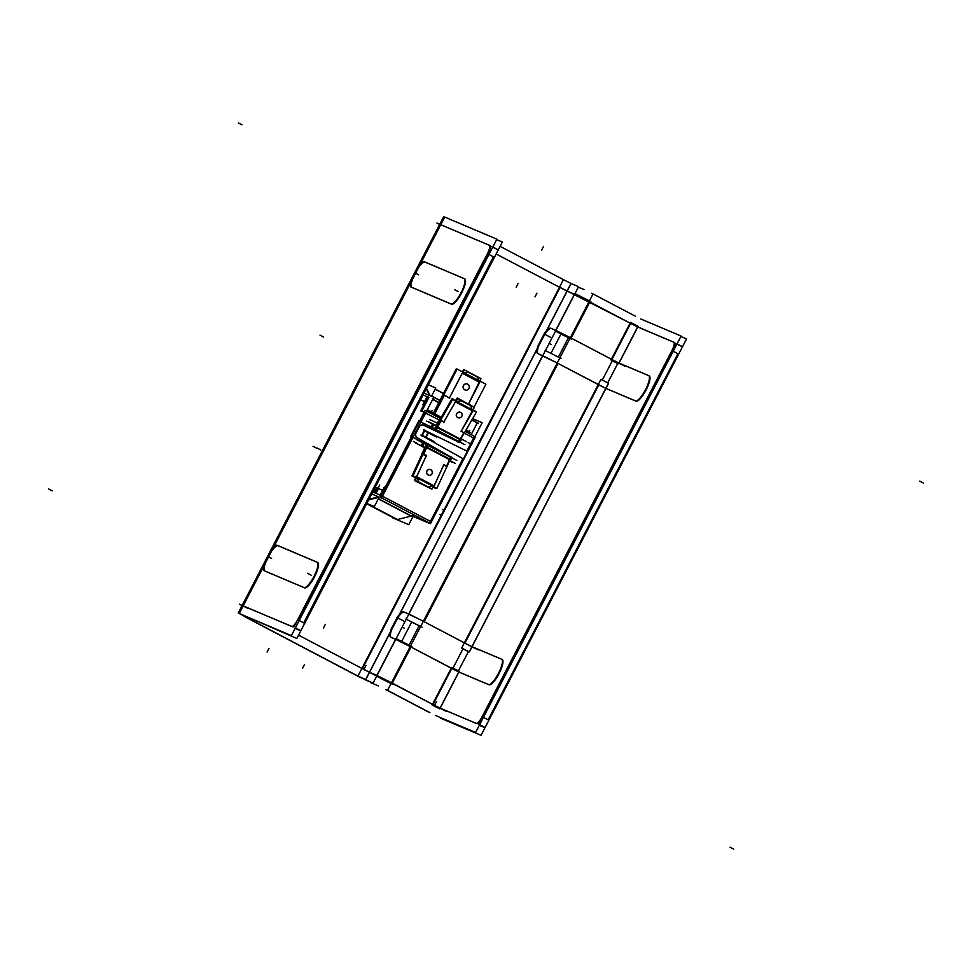 <?xml version="1.0" encoding="UTF-8"?>
<svg xmlns="http://www.w3.org/2000/svg" width="972" height="972" viewBox="0 0 972 972"><rect width="100%" height="100%" fill="white"/><g stroke="black" fill="none" stroke-linecap="round" stroke-linejoin="round"><path stroke-width="1.46" d="M397.645 617.827L391.801 629.103L397.645 617.827M390.975 637.268A14.276 3.754 117.7 0 1 391.485 630.002A14.276 3.754 117.7 0 0 390.975 637.268M555.267 331.634A14.276 3.754 117.7 0 1 555.996 331.343A14.276 3.754 117.7 0 0 555.267 331.634M395.604 639.297L391.254 637.45L395.604 639.297L376.905 675.358L395.604 639.297M395.762 639.357L410.208 646.623L395.762 639.357M376.881 675.406L432.516 704.299L392.311 683.17L369.554 672.296L376.881 675.406M362.422 668.724L369.433 672.247L362.422 668.724M298.574 635.153L364.779 669.939M264.688 570.868A14.276 3.754 -62.3 0 1 265.55 562.739A14.276 3.754 -62.3 0 0 264.688 570.868A14.276 3.754 117.7 0 1 264.396 570.758A14.276 3.754 117.7 0 1 267.713 556.385A14.276 3.754 117.7 0 1 277.676 545.499A14.276 3.754 117.7 0 1 277.81 545.584M278.077 545.717A14.276 3.754 -62.3 0 0 271.395 551.464A14.276 3.754 -62.3 0 1 278.077 545.717M489.839 245.491A8.517 2.236 -62.3 0 1 487.98 253.935L298.246 619.978L487.98 253.935A8.517 2.236 -62.3 0 0 489.876 245.515M489.414 245.321L440.766 224.702L419.989 264.797L440.766 224.702L489.414 245.321M425.092 262.112A14.276 3.754 -62.3 0 0 418.41 267.847A14.276 3.754 -62.3 0 1 425.092 262.112M464.166 278.66L425.189 262.148L464.166 278.66M464.701 278.891A14.276 3.754 -62.3 0 1 461.858 292.511A14.276 3.754 -62.3 0 1 451.858 304.297A14.276 3.754 -62.3 0 0 461.785 292.657A14.276 3.754 -62.3 0 0 464.774 278.928M412.019 287.469L451.567 304.224L412.019 287.469M411.703 287.25A14.276 3.754 -62.3 0 1 412.565 279.122A14.276 3.754 -62.3 0 0 411.703 287.25A14.276 3.754 117.7 0 1 411.399 287.153A14.276 3.754 117.7 0 1 414.716 272.768A14.276 3.754 117.7 0 1 424.691 261.881A14.276 3.754 117.7 0 1 424.813 261.966M317.151 562.278L278.186 545.766L317.151 562.278M317.686 562.496A14.276 3.754 -62.3 0 1 314.843 576.129A14.276 3.754 -62.3 0 1 304.856 587.914A14.276 3.754 -62.3 0 0 314.782 576.262A14.276 3.754 -62.3 0 0 317.759 562.533M265.016 571.086L304.552 587.841L265.016 571.086M243.182 605.884L292.256 626.673L243.182 605.884L264.02 565.692L243.207 605.835M488.965 254.445L493.436 256.802L303.701 622.858L299.218 620.5L303.701 622.858L493.436 256.802L488.965 254.445L493.983 257.094M496.157 253.984L562.363 288.769M560.006 287.542L567.016 291.078L560.006 287.542L362.447 668.675L560.006 287.542M561.172 287.979L637.802 327.005M555.899 330.407L570.357 337.673L555.899 330.407M555.753 330.346L551.44 328.512L555.753 330.346M545.219 333.42A14.276 3.754 117.7 0 1 551.403 328.5A14.276 3.754 117.7 0 0 545.219 333.42M544.648 334.21L538.804 345.485L544.648 334.21M537.99 353.662A14.276 3.754 117.7 0 1 538.5 346.397A14.276 3.754 117.7 0 0 537.99 353.662M542.619 355.679L538.269 353.832L542.619 355.679L408.762 613.915L542.619 355.679M542.777 355.74L557.223 363.006L537.565 353.48M408.896 614.025L423.342 621.29L408.896 614.025M408.738 613.952L404.425 612.129A14.276 3.754 117.7 0 0 398.204 617.038A14.276 3.754 117.7 0 1 404.388 612.117L408.738 613.952M295.221 628.228L298.258 629.82M567.138 291.126L589.895 301.988L571.184 338.086L611.376 359.239L571.172 338.098L589.895 301.988L630.099 323.129M451.239 668.189L411.022 647.048L392.311 683.146L411.022 647.048L458.942 672.065M458.784 672.004L451.773 668.469L458.784 672.004L440.085 708.066L458.784 672.004M433.05 704.591L440.061 708.114L433.05 704.591M674.289 342.46A8.517 2.236 -62.3 0 1 672.442 350.904L482.695 716.947L672.442 350.904A8.517 2.236 -62.3 0 0 674.337 342.484M637.778 326.993L673.875 342.278L637.778 326.993M648.628 375.629L619.055 363.103L648.628 375.629M649.15 375.86A14.276 3.754 117.7 0 1 649.223 375.897A14.276 3.754 117.7 0 1 646.21 389.699A14.276 3.754 117.7 0 1 636.271 401.266A14.276 3.754 117.7 0 0 646.283 389.565A14.276 3.754 117.7 0 0 649.15 375.86M636.016 401.193L605.921 388.435L636.016 401.193M472.04 646.72L501.613 659.247L472.04 646.72L477.313 649.563M502.147 659.466A14.276 3.754 117.7 0 1 502.22 659.502A14.276 3.754 117.7 0 1 499.195 673.317A14.276 3.754 117.7 0 1 489.256 684.871A14.276 3.754 117.7 0 0 499.268 673.171A14.276 3.754 117.7 0 0 502.147 659.466M489.013 684.81L458.918 672.053L489.013 684.81M440.195 708.163L476.705 723.642L440.195 708.163M483.436 717.336L488.151 719.815L677.897 353.772L673.183 351.293L677.897 353.772L488.151 719.815L483.436 717.336L488.697 720.106M479.318 725.294L482.161 726.509L479.318 725.294M630.634 323.409L637.644 326.932L618.957 363.006L637.644 326.932L630.634 323.409L611.947 359.482L630.634 323.409M618.933 363.054L611.923 359.519L618.933 363.054M605.799 388.387L598.788 384.863L464.932 643.087L598.788 384.863L605.799 388.387L471.942 646.611L605.799 388.387M471.918 646.659L464.908 643.136L471.918 646.659M598.254 384.572L558.037 363.443L424.169 621.703L464.373 642.857L424.157 621.716L558.037 363.443L605.957 388.448M383.15 490.568L380.696 495.307L383.15 490.568M459.865 442.102L458.833 441.567L459.865 442.102L460.935 438.822L459.902 442.053M436.355 429.685L458.602 441.373M435.213 429.089L432.273 427.607L435.213 429.089M431.981 427.473L420.937 422.018L431.981 427.473M436.307 425.858L433.84 424.582L436.149 425.785L434.606 428.761L436.307 425.858M433.548 424.448L432.491 423.999L431.009 426.866L432.491 423.999L433.548 424.448M462.915 458.638L430.389 521.381L462.915 458.638L421.727 435.541L462.915 458.638M424.412 430.219L421.666 435.505L424.412 430.219M466.827 451.081L424.472 430.244L466.827 451.081M464.239 433.111L473.595 438.032L466.839 451.069L473.595 438.032L464.239 433.111L473.899 438.178M439.125 419.904L420.56 410.561M420.463 421.763L425.214 412.59L420.463 421.763M419.868 425.724L422.601 424.752L419.868 425.724M419.746 425.821L415.421 434.156L419.746 425.821M416.186 437.133L415.409 434.326L416.186 437.133M428.312 444.095L450.243 456.646M428.166 444.01L415.554 436.78M424.679 447.8L417.146 443.84M421.216 445.747L422.273 446.184L421.216 445.747M421.301 445.577L422.784 442.722L423.841 443.159L422.784 442.722L421.301 445.577M422.881 442.527L413.003 437.339L422.881 442.527M382.008 495.939L412.517 437.072L382.008 495.939M430.389 521.393L382.482 496.206L430.389 521.393M471.785 420.074L477.252 422.954L471.189 434.642L477.252 422.954L471.785 420.074L478.333 423.513M424.557 401.57L420.536 399.869L424.557 401.57M426.501 388.338L429.855 395.069L426.501 388.338M435.14 389.213L443.451 393.587M427.85 397.086L425.128 401.776L427.85 397.086M432.625 399.492L439.526 403.101M421.812 411.095L428.859 397.512L421.812 411.095M424.193 412.164L421.787 411.144L424.193 412.164M375.253 487.215L376.65 487.81L375.253 487.215M377.148 488.017L374.694 492.755L377.148 488.017M374.645 492.84L375.496 493.205L374.645 492.84M376.03 493.326L378.497 488.588L382.591 490.325L378.497 488.588L376.03 493.326M411.508 436.647L419.114 421.192L411.508 436.647M428.045 432.613L424.63 430.815L428.045 432.613M428.215 432.698L425.858 437.23L428.215 432.698M425.7 437.145L422.285 435.359L425.7 437.145M424.57 430.79L422.225 435.322L424.57 430.79M422.577 446.318L425.043 447.606L422.577 446.318M424.144 443.293L426.732 444.629L424.91 447.472L426.441 444.508L424.144 443.293M451.117 457.484L451.725 457.8L450.194 460.764L451.725 457.8L451.117 457.484M446.525 466.196L449.526 459.671L426.672 447.655L449.526 459.671L446.525 466.196M450 456.828A3.414 0.899 -62.3 0 1 449.769 459.112A3.414 0.899 -62.3 0 0 450.024 456.84L427.097 444.787A3.414 0.899 117.7 0 1 426.842 447.059A3.414 0.899 117.7 0 0 427.085 444.775M425.517 447.8L422.565 454.203L425.517 447.8M416.125 477.386L416.393 478.151L416.125 477.386M418.179 482.221L428.36 487.312L418.179 482.221M417.474 478.103L418.58 481.808L417.474 478.103M417.11 476.924L416.891 476.244L417.11 476.924M426.307 455.625L416.903 476.037L426.307 455.625L423.646 454.228L426.307 455.625M423.598 454.143L426.599 447.63L423.598 454.143M434.314 485.32L443.767 464.798L434.314 485.32M446.5 466.244L443.84 464.835L446.5 466.244M433.245 485.696L417.34 477.337L433.245 485.696M428.956 469.427A2.977 2.819 80.6 0 0 427.182 474.129A2.977 2.819 80.6 0 0 429.928 475.32M427.097 470.788A2.977 2.819 80.6 0 0 430.013 475.308A2.977 2.819 80.6 0 0 431.702 470.642A2.977 2.819 80.6 0 0 426.878 471.262M428.859 487.215L432.443 485.976L428.859 487.215M428.798 487.239L418.883 482.027L428.798 487.239M422.541 446.233L424.084 443.268L422.541 446.233M376.541 497.919L368.68 499.9L376.541 497.919M378.059 496.656A5.115 1.349 117.7 0 1 376.772 497.834A5.115 1.349 117.7 0 0 378.059 496.656M411.338 515.998A5.115 1.349 -62.3 0 0 412.978 514.358A5.115 1.349 -62.3 0 1 411.338 515.998M398.192 519.923L366.845 503.435L397.439 519.534L411.107 516.096L378.302 498.855L411.107 516.096L397.451 519.522L366.845 503.447L374.305 506.57L379.202 497.142M434.703 413.756L444.313 395.227L434.703 413.756M433.889 413.379L443.487 394.875L433.986 413.222M478.661 380.417L477.629 377.148L467.593 371.863L477.629 377.148L478.661 380.417M479.184 382.093L468.528 403.866L479.184 382.093M462.04 373.673L462.721 373.442L462.04 373.673M463.122 373.357L479.075 381.741L463.122 373.357M444.374 395.252L449.404 397.9L461.919 373.758L449.404 397.9L444.374 395.252M467.423 384.049A3.195 3.086 113 0 0 463.45 385.556A3.195 3.086 113 0 0 464.932 389.93M463.644 385.349A3.195 3.086 113 0 0 464.993 389.954A3.195 3.086 113 0 0 468.905 388.423A3.195 3.086 113 0 0 467.447 384.062A3.195 3.086 113 0 0 463.401 385.823M467.447 371.79L464.324 372.883L467.447 371.79M463.875 432.71L460.254 438.98L463.875 432.71M458.189 441.154A3.414 0.899 -62.3 0 0 459.926 439.514A3.414 0.899 -62.3 0 1 458.189 441.154M455.042 402.469L443.706 422.067L441.033 420.657L443.706 422.067L455.042 402.469M440.96 420.669L437.327 426.927L440.96 420.669M461.226 431.276L463.899 432.674L461.226 431.276M461.165 431.24L472.356 410.792L461.165 431.24M456.342 402.068L472.258 410.439L456.342 402.068M455.2 402.335L455.88 402.129L455.2 402.335M456.682 416.599A2.977 2.843 148 0 0 461.736 416.32A2.977 2.843 148 0 0 461.712 413.404A2.977 2.843 148 0 0 456.646 413.647A2.977 2.843 148 0 0 456.658 416.563M460.728 400.537L457.059 401.752L460.728 400.537M470.557 405.227L460.825 400.1L470.557 405.227M472.028 409.613L470.983 405.932L472.028 409.613M436.793 426.052L440.352 419.892L436.793 426.052M437.011 427.461A3.414 0.899 117.7 0 1 435.262 429.102A3.414 0.899 117.7 0 0 437.011 427.461M433.779 424.545L432.248 427.51L433.779 424.545M461.032 400.658L470.97 405.883L461.032 400.658M359.118 676.84L244.847 616.77M371.316 682.344L356.445 675.273M397.281 617.281L391.145 629.115M391.449 628.277L391.485 628.289A14.276 3.754 -62.3 0 0 390.635 637.134A14.276 3.754 -62.3 0 0 390.878 637.219M370.782 682.672L378.545 685.965M401.679 641.326L411.764 621.873M551.003 353.273L561.075 333.821M578.34 287.129L584.038 289.547M390.562 637.097L395.774 639.369M411.727 647.401L395.446 639.224M390.914 683.51L381.838 678.942M393.004 683.523L376.747 675.346M383.041 678.626L369.275 672.187M363.589 669.161L375.593 675.467M242.077 605.629L239.379 604.207L242.793 605.665M247.653 618.095L239.404 613.575M439.769 224.228L443.694 216.647L496.874 239.185L291.393 635.603L238.213 613.077L242.162 605.447M439.745 224.265L242.186 605.398M297.979 619.128A8.517 2.236 117.7 0 1 291.661 626.357A8.517 2.236 117.7 0 1 291.564 626.296M300.445 630.464L295.427 627.815M497.786 249.768L492.755 247.131M293.896 627.013L491.237 246.329M489.123 245.163A8.517 2.236 117.7 0 1 489.329 245.223A8.517 2.236 117.7 0 1 487.142 254.214M496.814 249.063L492.84 246.973M440.328 224.581L490.265 245.624M439.66 224.447L436.963 223.038L440.377 224.483M566.834 290.993L574.634 294.297M590.587 302.341L574.318 294.164M568.426 337.734L560.698 333.882M571.876 338.45L555.607 330.286M550.699 328.147L561.913 333.566M551.003 328.293A14.276 3.754 -62.3 0 0 550.93 328.244A14.276 3.754 -62.3 0 0 543.773 334.417L543.81 334.429M544.284 333.675L538.16 345.497M537.88 353.601A14.276 3.754 -62.3 0 1 537.65 353.516A14.276 3.754 -62.3 0 1 538.464 344.659L538.5 344.683M558.742 363.795L542.461 355.618M419.114 625.798L411.387 621.934M424.861 622.068L408.592 613.891M403.696 611.765L414.898 617.184M404 611.91A14.276 3.754 -62.3 0 0 403.915 611.862A14.276 3.754 -62.3 0 0 396.758 618.022L396.795 618.046M365.326 679.805L373.09 683.097L365.326 679.805L373.09 683.097L578.571 286.667L570.807 283.387L578.571 286.667L373.09 683.097L578.571 286.667L570.807 283.387M357.939 676.062L563.42 279.644L571.099 283.496L365.606 679.926L357.939 676.062M563.42 279.644L500.106 246.353M360.673 677.496L246.402 617.427M249.415 618.374L244.871 616.455M496.643 239.634L502.342 242.052L296.849 638.47L243.911 615.483M464.944 278.94L423.816 261.517M463.923 278.539A14.276 3.754 117.7 0 1 464.227 278.636A14.276 3.754 117.7 0 1 460.91 293.022A14.276 3.754 117.7 0 1 450.947 303.896A14.276 3.754 117.7 0 1 450.814 303.823M410.682 286.849L451.81 304.272M317.929 562.545L276.813 545.122M316.908 562.144A14.276 3.754 117.7 0 1 317.212 562.253A14.276 3.754 117.7 0 1 313.895 576.627A14.276 3.754 117.7 0 1 303.932 587.513A14.276 3.754 117.7 0 1 303.799 587.428M263.679 570.467L304.795 587.89M248.212 608.618L243.304 606.042M242.745 605.75L292.681 626.794M299.23 630.245L295.257 628.155M571.342 339.107L555.231 331.002M590.806 301.551L574.695 293.447M429.916 712.634L387.536 690.363L593.029 293.933L387.536 690.363L429.916 712.634L387.536 690.363L593.029 293.933L635.409 316.216M452.964 668.177L463.049 648.725M602.276 380.125L612.36 360.673M570.515 337.734L612.895 360.017M409.091 645.129L419.175 625.676M558.414 357.064L568.486 337.624M385.993 689.707L428.373 711.978M591.474 293.277L592.969 294.066M410.366 646.684L452.745 668.967M446.221 711.334L430.803 703.57M391.643 682.806L434.022 705.077M432.139 705.028L451.615 667.472L459.282 671.324L439.818 708.88L432.139 705.028M458.395 670.923L468.48 651.483M607.707 382.871L617.791 363.419M435.335 715.404L475.6 732.463L681.093 336.045L640.827 318.986M476.013 723.265A8.517 2.236 -62.3 0 0 476.122 723.326A8.517 2.236 -62.3 0 0 482.44 716.097M440.802 718.272L481.055 735.33L686.548 338.912L680.85 336.494M479.646 724.662L484.907 727.433M478.358 723.982L675.686 343.298M676.974 343.967L682.235 346.737M671.591 351.184A8.517 2.236 -62.3 0 0 673.79 342.193A8.517 2.236 -62.3 0 0 673.584 342.132M677.047 343.833L681.032 345.923M674.483 342.484L636.368 326.337M612.299 360.794L617.718 363.577M609.663 358.51L625.093 366.274M611.011 359.956L630.476 322.4L638.154 326.264L618.678 363.82L611.011 359.956M649.211 375.824L617.779 362.507M619.03 363.163L624.328 365.946M635.275 400.792A14.276 3.754 -62.3 0 0 635.396 400.865A14.276 3.754 -62.3 0 0 645.359 389.979A14.276 3.754 -62.3 0 0 648.688 375.605A14.276 3.754 -62.3 0 0 648.373 375.496M636.077 401.157L604.645 387.84M462.988 648.846L468.395 651.629M462.66 642.128L478.078 649.879M423.5 621.351L465.88 643.634M461.688 648.02L600.927 379.408L608.606 383.272L469.367 651.884L461.688 648.02M502.196 659.441L470.764 646.125M488.26 684.397A14.276 3.754 -62.3 0 0 488.394 684.482A14.276 3.754 -62.3 0 0 498.357 673.596A14.276 3.754 -62.3 0 0 501.673 659.223A14.276 3.754 -62.3 0 0 501.37 659.113M489.074 684.774L457.63 671.458M557.381 363.078L599.76 385.349M631.606 323.907L589.226 301.624M440.158 708.236L445.334 710.957M438.785 707.519L476.9 723.666M479.463 725.015L483.449 727.105M422.03 627.171L405.919 619.067M561.257 358.559L545.146 350.455M392.481 684.167L376.371 676.075M411.946 646.611L395.835 638.507M384.305 487.021L379.991 495.343M464.932 444.702L428.603 425.602M466.499 441.677L460.971 438.761M437.133 426.234L426.647 421.083M371.681 491.492L381.206 495.526L431.532 521.976L430.487 523.568L380.161 497.117L425.104 410.415L440.547 418.531M431.361 521.891L475.43 436.865L465.187 431.483M413.064 516.411L429.891 523.543L482.173 422.674L472.623 418.628M469.658 430.45L468.273 433.111M424.57 401.472L420.572 399.784M428.336 384.827L435.784 387.974L431.483 396.26M429.126 394.632A5.115 1.349 117.7 0 1 429.26 395.312M439.866 400.5L433.755 397.293M433.099 396.94L431.556 396.126M435.213 389.055L443.524 393.429L435.213 389.079M429.284 394.936L426.246 388.836M428.008 397.05L423.075 394.96M427.194 396.467L422.893 404.789M434.229 413.319L427.328 409.698M432.03 410.694L430.657 413.331M469.573 431.896L466.025 430.037M427.23 409.88L434.132 413.501M465.916 430.219L470.132 432.431M478.358 423.185L471.942 419.807M438.87 402.42L432.759 399.213M428.032 396.734L420.682 410.913M437.461 423.112L429.697 419.564M424.035 393.101L433.791 397.232L381.498 498.114L371.754 493.983M431.118 427.364L418.823 421.046M421.957 424.436L457.691 441.604M420.9 435.079L463.802 459.124M424.594 430.013L421.605 435.772M467.751 451.518L423.622 429.831M436.707 437.157L424.4 430.693M428.166 432.37L425.578 437.376M434.35 441.689L422.055 435.225M424.764 430.572L422.164 435.59M428.567 432.576L425.967 437.594L421.872 435.444L424.472 430.426L428.336 432.467M418.871 420.682L410.609 436.61M419.588 425.87L422.917 424.691M419.965 425.542L415.323 434.496M416.32 437.424L415.372 434.01M425.87 447.983L415.372 442.819M449.708 460.509L455.224 463.413M449.55 460.862L452.697 462.526M464.166 440.401L461.712 439.113M433.609 424.339L428.786 421.799M450.376 457.52L450.826 456.67M456.791 460.388L416.939 439.794M451.239 457.241L451.919 457.593L450.109 461.093L448.687 460.485M451.919 457.593L450.267 461.178L449.574 460.813M449.428 456.293L451.312 457.095L446.172 467.022M415.591 477.86L411.97 475.964L425.311 447.011M432.99 487.008L435.808 488.491L436.088 487.895M431.301 488.855L414.461 480.545L415.919 477.058M416.854 475.879L418.908 482.1L417.62 482.209M416.745 476.547L426.587 455.2M426.623 455.734L422.176 454.264M424.703 447.74L421.471 454.762L423.561 454.41L428.36 443.973L426.283 444.313M450.243 459.355L436.902 488.321L413.064 475.782L426.404 446.828L450.243 459.355A3.414 0.899 -62.3 0 0 450.413 458.857M434.642 485.222L427.607 487.458M417.474 481.905L429.102 487.337L428.117 487.507M417.024 476.875L433.682 485.636L431.908 489.171L415.251 480.423L417.024 476.875M444.046 464.385L434.217 485.721M446.816 466.341L443.633 464.677M426.028 447.618L426.04 447.618A3.414 0.899 -62.3 0 0 426.647 444.544A3.414 0.899 -62.3 0 0 426.562 444.52M431.945 473.935A2.977 2.819 80.6 0 0 429.041 469.415M430.013 475.308A2.977 2.819 80.6 0 0 432.163 473.461M422.844 442.454L424.266 443.062L422.164 446.403L424.983 447.885M423.974 442.916L426.793 444.386M424.266 443.062L422.456 446.549L421.034 445.954M423.172 442.673L410.877 436.355M377.999 488.345L382.847 490.398M375.386 493.399L379.7 485.077M375.289 487.142L376.541 487.665M376.784 487.531L374.05 492.828M374.099 492.561L375.581 493.181M377.318 496.34A5.115 1.349 117.7 0 1 375.763 497.579M413.878 514.832L408.775 524.686L392.737 517.882M396.965 519.68L366.675 503.763M397.864 519.959L366.76 503.605M412.067 516.387L378.4 498.685M368.995 499.28L376.115 497.494M443.597 394.389L444.605 394.826L434.071 415.129M457.107 369.178L456.318 368.752L432.88 413.987M462.429 371.887L463.717 369.591L464.3 369.895M477.726 376.966L479.548 383.162M479.731 382.421L468.601 403.902M474.008 407.171L485.903 384.232L457.144 369.105L433.706 414.327L440.814 418.069M461.773 373.807L467.86 371.778M467.277 371.693L477.92 377.294M479.281 382.154L462.636 373.394M479.816 381.024L480.982 378.606L464.324 369.846L463.17 372.276M449.222 398.411L462.271 373.248M449.696 398.046L443.196 394.729M433.378 414.765A3.414 0.899 -62.3 0 0 434.277 413.222L434.277 413.234M464.993 389.954A3.195 3.086 113 0 0 469.075 388.205M468.832 388.678A3.195 3.086 113 0 0 467.483 384.074M458.383 441.774L459.805 442.369L461.068 438.591M458.699 441.798L459.975 442.467L461.615 438.882M464.069 432.516L458.274 442.539L457.229 440.875M476.474 411.958L460.4 439.757L436.562 427.23L452.636 399.431L476.474 411.958M454.884 402.505L461.141 400.622L460.509 399.613M455.248 401.193L457.277 397.949L473.728 407.025M472.671 411.861L470.399 404.85M473.109 409.601L475.673 411.533M455.71 400.452L452.102 398.556L436.015 426.356M443.524 422.528L455.37 402.043M443.973 422.249L440.158 419.576M434.399 429.029L436.282 429.831L441.434 419.892L439.538 419.09L436.209 425.517M436.999 426.465L436.999 426.465A3.414 0.899 117.7 0 1 434.8 428.859M460.388 439.745A3.414 0.899 117.7 0 1 458.991 441.312M436.501 425.675L433.682 424.193L431.872 427.692L434.691 429.15M430.73 427.23L432.163 427.838L433.682 424.193M433.974 424.339L432.552 423.731M460.983 431.191L464.166 432.868M472.829 411.217L460.983 431.702M456.828 413.489A2.977 2.843 148 0 0 459.379 417.924A2.977 2.843 148 0 0 461.894 416.15M461.639 416.611A2.977 2.843 148 0 0 459.088 412.177A2.977 2.843 148 0 0 456.561 413.938M472.453 410.84L455.795 402.08L457.666 398.593L474.324 407.341L472.453 410.84M470.74 405.275L460.096 399.686M411.035 282.087L272.974 548.415L411.035 282.087M546.228 331.173L567.016 291.078L546.228 331.173M399.225 614.778L537.273 348.45L399.225 614.778M369.457 672.199L390.27 632.067L369.457 672.199M555.777 330.298L574.464 294.224L555.777 330.298M433.075 704.542L451.773 668.469L433.075 704.542M363.978 669.368L365.934 665.601L363.978 669.368M402.141 627.049L404.194 628.131L402.141 627.049M444.726 217.084L239.234 613.502M271.577 558.414L267.944 556.506M733.653 849.091L730.021 847.183M923.4 483.035L919.767 481.128M549.156 343.432L551.197 344.513L549.156 343.432M544.101 333.931L550.65 337.369M397.098 617.548L403.647 620.987M365.484 679.865L570.965 283.447M418.592 274.797L414.947 272.889M458.128 291.551L454.495 289.644M311.125 575.169L307.48 573.261M434.618 705.235L436.574 701.456L434.618 705.235M439.696 708.831L459.161 671.275M48.6 488.965L52.233 490.872M238.347 122.909L241.979 124.817M618.557 363.771L638.021 326.215M469.245 651.823L608.472 383.223M431.629 395.993L439.939 400.367L431.629 395.993M431.981 473.716A2.977 2.819 80.6 0 0 430.669 469.719A2.977 2.819 80.6 0 0 426.89 471.031A2.977 2.819 80.6 0 0 428.215 475.041A2.977 2.819 80.6 0 0 431.981 473.716M463.45 385.556A3.195 3.086 113 0 0 464.701 389.821A3.195 3.086 113 0 0 468.905 388.423A3.195 3.086 113 0 0 467.641 384.147A3.195 3.086 113 0 0 463.45 385.556M434.763 413.793L441.3 417.219L434.763 413.793M456.646 413.647A2.977 2.843 148 0 0 457.715 417.535A2.977 2.843 148 0 0 461.736 416.32A2.977 2.843 148 0 0 460.667 412.432A2.977 2.843 148 0 0 456.646 413.647M437.692 427.121L460.254 438.98L437.692 427.121M536.933 293.155L534.965 296.934L536.933 293.155M543.603 246.317L541.635 250.096M267.081 652.054L269.037 648.275M319.995 335.146L323.64 337.065M323.421 628.094L325.377 624.316M302.596 668.165L304.564 664.386L302.596 668.165M518.149 283.399L516.181 287.177L518.149 283.399M413.465 441.47L417.097 443.378M443.414 510.057L442.382 509.62L443.414 510.057M313.057 446.306L316.69 448.25M317.2 448.056L320.809 450M440.863 514.978L439.83 514.54L440.863 514.978M427.218 409.905L430.061 411.399M471.76 444.447L468.127 442.539M427.814 445.164L450.486 457.083"/></g></svg>
